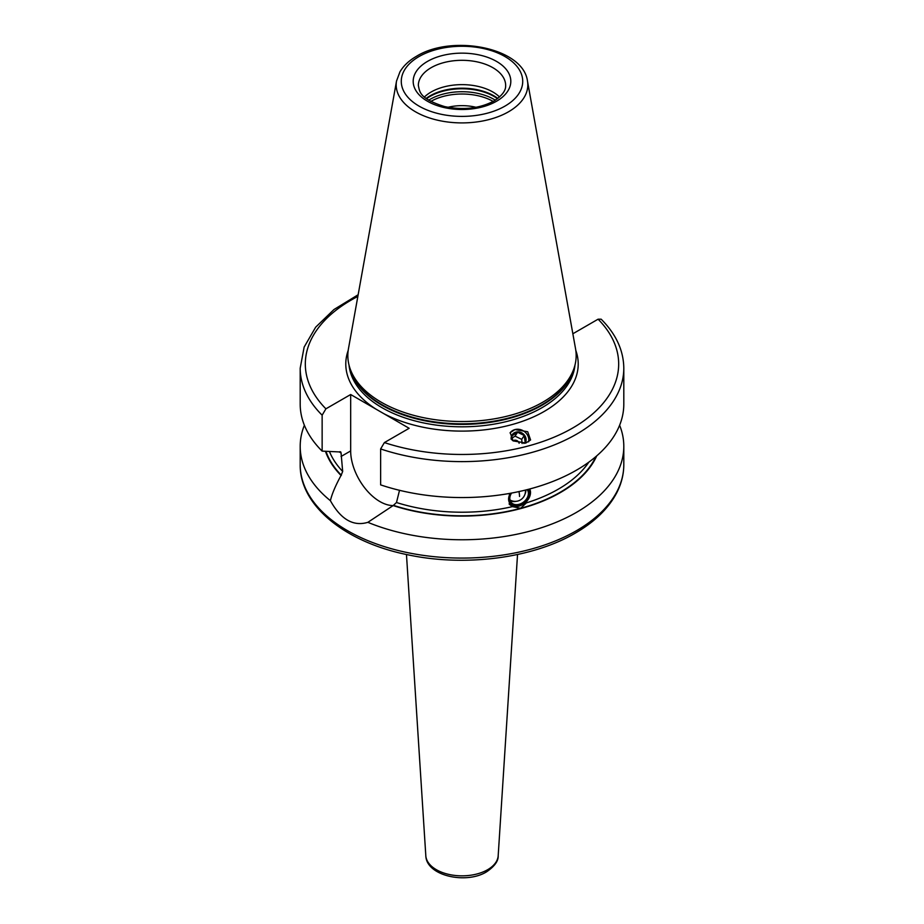 <?xml version="1.0" encoding="UTF-8"?>
<svg xmlns="http://www.w3.org/2000/svg" width="924" height="924" viewBox="0 0 924 924"><rect width="100%" height="100%" fill="white"/><g stroke="black" fill="none" stroke-linecap="round" stroke-linejoin="round"><path stroke-width="1.39" d="M357.854 296.431A156.664 90.448 0 0 0 325.906 408.824L322.141 415.188L322.141 451.12L339.154 451.917L341.06 452.922L340.748 451.952M529.741 488.981A12.844 9.506 -38.9 0 1 518.872 506.144A12.844 9.506 -38.9 0 1 509.124 504.007M529.868 488.946L526.414 502.864L520.616 508.292L512.45 506.618L509.343 504.308L509.401 493.462M510.383 493.289A11.816 8.743 141.1 0 0 509.875 503.303A11.816 8.743 141.1 0 0 519.311 505.844A11.816 8.743 141.1 0 0 528.828 489.223M399.538 490.24L396.488 502.517L393.162 505.567A139.178 80.353 0 0 0 596.731 455.878M325.479 451.339A139.178 80.353 0 0 0 341.037 475.467L342.677 471.448L341.06 452.922A136.117 78.586 180 0 1 339.951 451.651M572.741 333.16L573.33 333.495L598.094 319.196L601.166 319.196C616.019 334.061 623.573 350.404 623.804 368.202A161.804 93.416 180 0 1 542.665 449.179A161.804 93.416 180 0 1 380.63 448.949L380.63 484.881A161.804 93.416 180 0 0 542.665 485.123A161.804 93.416 180 0 0 623.804 404.146L623.804 368.202M380.63 448.949L384.384 442.584L409.147 428.286L350.67 394.525L350.67 450.935A41.349 23.874 -120 0 0 393.174 505.555L367.868 522.326C353.361 526.692 340.875 519.484 330.399 500.692C331.889 494.178 335.447 485.77 341.037 475.467M325.906 408.824L350.67 394.525M322.141 451.12A161.804 93.416 180 0 1 300.196 404.146L300.196 368.202A161.804 93.416 180 0 0 322.141 415.188M525.825 443.035L513.074 440.887L510.198 432.651L514.968 429.579L527.72 431.739L530.595 439.963L525.825 443.035M542.723 402.229A114.16 65.916 180 0 1 428.551 418.641A114.16 65.916 180 0 1 349.907 368.11A114.16 65.916 180 0 1 348.44 348.822L396.535 81A65.812 37.999 0 0 0 433.714 119.219A65.812 37.999 0 0 0 508.535 111.781A65.812 37.999 0 0 0 527.465 81L575.56 348.822A114.16 65.916 0 0 1 574.093 368.11A114.16 65.916 0 0 1 542.723 402.229M424.439 96.985A43.659 25.202 180 0 1 431.127 92.019A43.659 25.202 0 0 1 499.561 96.985M476.01 107.288A35.955 20.755 0 0 0 447.99 107.288M367.868 522.326A161.804 93.416 0 0 0 576.414 512.404A161.804 93.416 0 0 0 623.804 446.338A161.804 93.416 0 0 0 619.623 425.248M304.377 425.248A161.804 93.416 0 0 0 300.196 446.338A161.804 93.416 0 0 0 330.399 500.692M510.048 432.906A10.534 9.448 -146.7 0 1 514.968 429.579A10.534 9.448 33.3 0 1 525.178 432.189A10.534 9.448 33.3 0 1 528.644 441.834M511.203 439.281A7.704 6.918 -146.7 0 1 515.731 432.178A7.704 6.918 -146.7 0 1 524.543 435.25A7.704 6.918 -146.7 0 1 525.075 443.22M523.793 443.416L525.178 442.388L524.243 435.504L517.602 432.247L511.896 435.885L512.208 440.228M517.602 432.247L515.049 436.116L521.702 439.374L522.095 443.508M524.243 435.504L521.702 439.374M513.028 440.852A3.858 3.465 -146.7 0 1 519.126 443.254M511.965 438.207L515.049 436.116M511.469 493.081A10.765 7.958 -38.9 0 0 510.602 502.506A10.765 7.958 -38.9 0 0 519.311 504.989A10.765 7.958 141.1 0 0 527.766 498.302A10.765 7.958 141.1 0 0 527.731 489.501M511.561 493.07A10.245 7.588 -38.9 0 0 511.122 502.367A10.245 7.588 -38.9 0 0 519.092 504.296A10.245 7.588 141.1 0 0 527.188 489.639M516.123 501.328A10.245 7.588 -38.9 0 1 510.152 500.6M524.994 494.167A10.245 7.588 141.1 0 0 525.871 489.974M525.409 490.09A10.268 10.268 0 0 1 510.914 500.438A9.806 7.253 -38.9 0 1 509.956 499.884M396.488 502.517A136.117 78.586 0 0 0 512.45 506.618M526.414 502.864A136.117 78.586 0 0 0 588.854 462.139M329.475 451.582A136.117 78.586 0 0 0 342.677 471.448M393.52 505.359A138.692 80.076 0 0 0 520.616 508.292A138.692 80.076 0 0 0 595.899 456.583M325.976 451.362A138.692 80.076 0 0 0 341.395 475.271M350.67 450.935L341.06 456.479M376.056 409.17A116.216 67.094 180 0 1 348.198 350.415M384.384 442.584A156.664 90.448 0 0 0 572.776 427.974A156.664 90.448 0 0 0 598.094 319.196M575.802 350.415A116.216 67.094 0 0 1 544.178 411.457A116.216 67.094 180 0 1 383.772 413.629M349.041 365.188A113.132 65.315 180 0 0 421.679 422.522A113.132 65.315 180 0 0 541.995 407.68A113.132 65.315 0 0 0 574.959 365.188M573.919 368.63A113.132 65.315 0 0 1 541.995 405.266A113.132 65.315 180 0 1 426.484 421.101A113.132 65.315 180 0 1 350.081 368.63M349.907 368.11L350.808 370.813A113.236 65.373 180 0 0 428.817 420.94A113.236 65.373 180 0 0 542.076 404.666A113.236 65.373 0 0 0 573.192 370.813L574.093 368.11M504.943 106.121A60.73 35.066 0 0 0 504.943 56.537A60.73 35.066 0 0 0 419.057 56.537A60.73 35.066 0 0 0 419.057 106.121A60.73 35.066 0 0 0 504.943 106.121M427.489 61.4A48.799 28.17 0 0 0 427.489 101.247A48.799 28.17 0 0 0 496.511 101.247A48.799 28.17 0 0 0 496.511 61.4A48.799 28.17 0 0 0 427.489 61.4M431.127 67.695A43.659 25.202 0 0 0 418.341 85.516C419.762 91.534 418.999 98.556 444.675 106.595C463.294 110.36 479.718 108.501 493.936 100.993C506.109 93.139 505.647 87.295 505.659 85.516A43.659 25.202 0 0 0 478.713 62.231A43.659 25.202 0 0 0 431.127 67.695M497.828 98.418A45.103 26.034 0 0 0 430.11 95.807A45.103 26.034 180 0 0 426.172 98.418M426.542 98.695A45.207 26.103 180 0 1 430.041 96.419A45.207 26.103 0 0 1 497.459 98.695M495.299 100.173A45.207 26.103 0 0 0 430.041 99.365A45.207 26.103 180 0 0 428.701 100.173M493.173 101.421A44.294 25.572 0 0 0 430.827 101.421M498.186 855.716C498.44 861.018 494.559 866.389 486.544 871.852C466.17 884.476 426.311 875.94 425.814 855.716A36.209 20.906 0 0 0 448.764 874.393A36.209 20.906 0 0 0 487.606 869.727A36.209 20.906 0 0 0 498.186 855.716L517.532 554.504M576.414 530.722A161.804 93.416 0 0 0 623.804 464.668C623.781 474.301 621.425 483.668 616.758 492.769C608.523 508.419 594.721 521.864 575.352 533.079C532.663 558.223 465.211 566.955 408.443 554.92C345.68 542.538 299.572 505.671 300.196 464.668A161.804 93.416 0 0 0 400.08 550.97A161.804 93.416 0 0 0 576.414 530.722M519.531 496.465A10.268 3.546 -105.1 0 0 518.953 491.58M527.465 81C523.134 47.574 452.183 34.096 416.493 56.283C409.055 60.557 403.534 65.754 399.93 71.887L396.535 81M623.804 446.338L623.804 464.668M300.196 446.338L300.196 464.668M425.814 855.716L406.468 554.504M358.166 294.733L333.968 309.528L315.65 327.2L304.146 347.066L300.196 368.202"/></g></svg>
